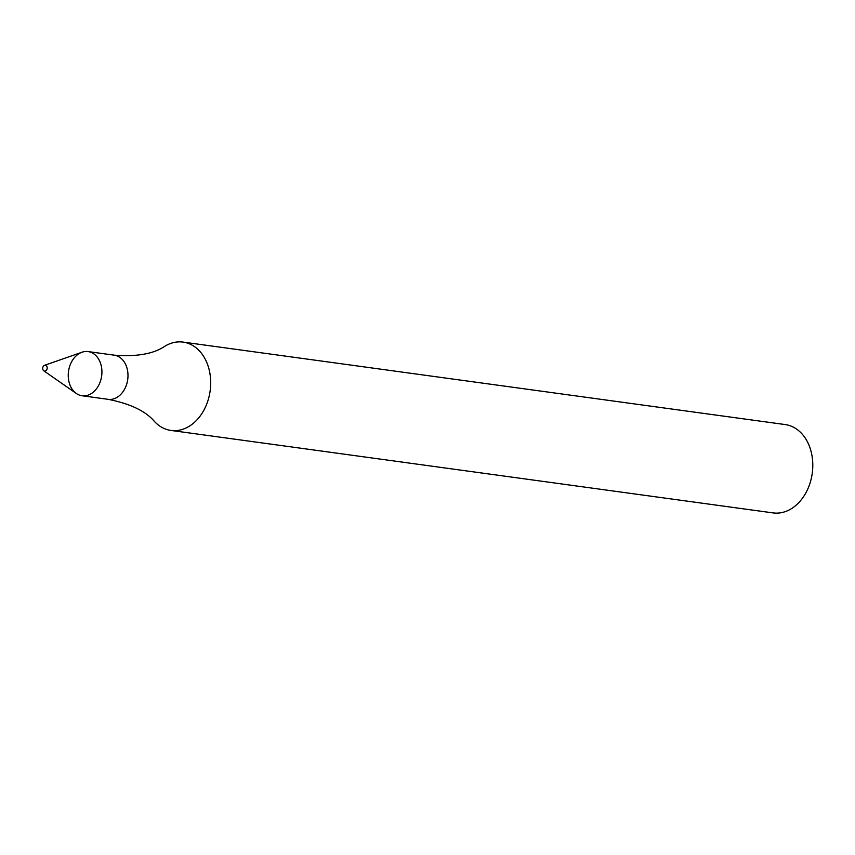 <?xml version="1.0" encoding="UTF-8"?>
<svg xmlns="http://www.w3.org/2000/svg" width="855" height="855" viewBox="0 0 855 855"><rect width="100%" height="100%" fill="white"/><g stroke="black" fill="none" stroke-linecap="round" stroke-linejoin="round"><path stroke-width="1.28" d="M68.656 370.482A22.294 16.726 -82.2 0 0 82.059 395.758A22.294 16.726 -82.2 0 0 101.649 375.944A22.294 16.726 -82.2 0 0 88.108 351.587A22.294 16.726 -82.2 0 0 68.656 370.482M114.175 355.156A22.294 16.726 -82.2 0 1 127.716 379.513A22.294 16.726 -82.2 0 1 108.125 399.328C130.163 403.699 145.574 411.041 154.349 421.344A44.588 33.441 -82.2 0 0 170.957 430.439A44.588 33.441 -82.2 0 0 210.148 390.799A44.588 33.441 -82.2 0 0 183.066 342.096A44.588 33.441 -82.2 0 0 164.62 346.382C153.398 353.949 136.586 356.877 114.175 355.156L88.108 351.587M170.957 430.439L773.07 512.904A44.588 33.441 -82.2 0 0 812.25 473.275A44.588 33.441 -82.2 0 0 785.168 424.561L183.066 342.096M42.75 367.746A2.971 2.234 -82.2 0 0 43.776 370.814A2.971 2.234 -82.2 0 0 47.153 368.473A2.971 2.234 -82.2 0 0 44.524 365.32A2.971 2.234 -82.2 0 0 42.75 367.746M43.776 370.814L76.341 393.492A22.294 16.726 -82.2 0 0 101.649 375.944A22.294 16.726 -82.2 0 0 81.984 352.239L44.524 365.32M108.125 399.328L82.059 395.758"/></g></svg>
